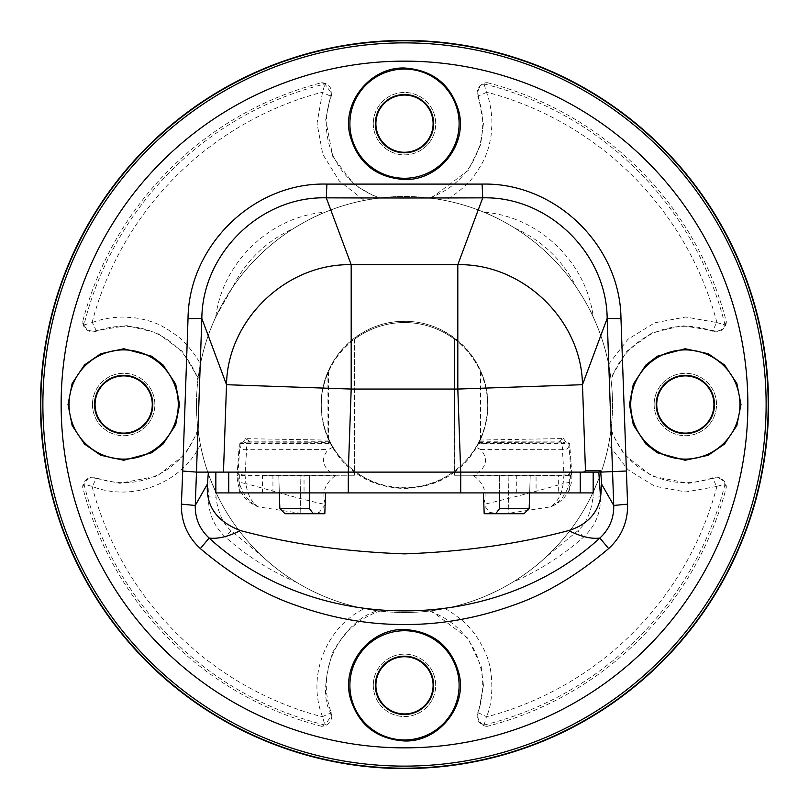 <?xml version="1.0" encoding="UTF-8"?>
<svg xmlns="http://www.w3.org/2000/svg" width="809" height="809" viewBox="0 0 809 809"><rect width="100%" height="100%" fill="white"/><g stroke="black" fill="none" stroke-linecap="round" stroke-linejoin="round"><path stroke-width="0.61" stroke-dasharray="4.04 3.03" d="M40.45 404.5A364.05 364.05 0 0 1 404.5 40.45A364.05 364.05 0 0 1 768.55 404.5A364.05 364.05 0 0 1 404.5 768.55A364.05 364.05 0 0 1 40.45 404.5M196.476 404.5A208.024 208.024 0 0 0 404.5 612.524A208.024 208.024 0 0 0 612.524 404.5A208.024 208.024 0 0 0 404.5 196.476A208.024 208.024 0 0 0 196.476 404.5A208.024 208.024 0 0 1 404.5 196.476A208.024 208.024 0 0 1 612.524 404.5A208.024 208.024 0 0 1 404.5 612.524A208.024 208.024 0 0 1 196.476 404.5M373.293 123.666A31.207 31.207 0 0 0 404.5 154.863A31.207 31.207 0 0 0 435.707 123.666A31.207 31.207 0 0 0 404.5 92.459A31.207 31.207 0 0 0 373.293 123.666A31.207 31.207 0 0 1 404.5 92.459A31.207 31.207 0 0 1 435.707 123.666A31.207 31.207 0 0 1 404.5 154.863A31.207 31.207 0 0 1 373.293 123.666M373.293 685.334A31.207 31.207 0 0 0 404.5 716.541A31.207 31.207 0 0 0 435.707 685.334A31.207 31.207 0 0 0 404.5 654.137A31.207 31.207 0 0 0 373.293 685.334A31.207 31.207 0 0 1 404.5 654.137A31.207 31.207 0 0 1 435.707 685.334A31.207 31.207 0 0 1 404.5 716.541A31.207 31.207 0 0 1 373.293 685.334M92.459 404.5A31.207 31.207 0 0 0 123.666 435.707A31.207 31.207 0 0 0 154.863 404.5A31.207 31.207 0 0 0 123.666 373.293A31.207 31.207 0 0 0 92.459 404.5A31.207 31.207 0 0 1 123.666 373.293A31.207 31.207 0 0 1 154.863 404.5A31.207 31.207 0 0 1 123.666 435.707A31.207 31.207 0 0 1 92.459 404.5M654.137 404.5A31.207 31.207 0 0 0 685.334 435.707A31.207 31.207 0 0 0 716.541 404.5A31.207 31.207 0 0 0 685.334 373.293A31.207 31.207 0 0 0 654.137 404.5A31.207 31.207 0 0 1 685.334 373.293A31.207 31.207 0 0 1 716.541 404.5A31.207 31.207 0 0 1 685.334 435.707A31.207 31.207 0 0 1 654.137 404.5M487.716 404.5A83.216 83.216 0 0 0 404.5 321.284A83.216 83.216 0 0 0 321.284 404.5A83.216 83.216 0 0 0 404.5 487.716A83.216 83.216 0 0 0 487.716 404.5M487.716 404.581L487.716 404.611C488.919 449.086 449.005 489.152 404.5 487.888C359.995 489.152 320.081 449.086 321.284 404.611L321.284 404.581M454.223 472.112C441.663 482.144 425.089 487.625 404.5 488.555C383.941 487.625 367.367 482.144 354.777 472.112L354.463 472.112C343.663 463.992 335.219 453.596 329.132 440.905L327.948 438.336A83.216 83.216 0 0 1 327.948 373.08L328.444 371.877C334.542 358.518 343.208 347.607 354.463 339.133L354.463 339.254C369.329 328.262 386.014 322.69 404.5 322.538A83.216 83.216 0 0 1 454.537 339.264L454.537 339.133C465.792 347.597 474.458 358.518 480.556 371.877L480.556 439.398L479.868 440.905C473.781 453.586 465.337 463.992 454.537 472.112L354.463 472.112L354.463 339.254A83.216 83.216 0 0 1 404.5 322.538C422.986 322.69 439.671 328.262 454.537 339.264L454.223 472.112L593.189 472.112L223.466 472.112M321.284 404.54C320.222 360.096 360.076 320.364 404.5 321.406C448.924 320.364 488.778 360.096 487.716 404.54M330.335 443.12L332.671 447.367L330.335 443.12L309.341 442.806L330.042 442.574A48956.018 1620.821 0 0 1 328.798 440.136L330.042 442.574M208.388 472.112L354.777 472.112M348.285 472.112L460.715 472.112M580.255 472.112L593.159 472.112M354.463 339.133L354.463 472.112L454.537 472.112L454.537 475.227L454.537 339.133M480.556 371.877L480.556 439.398M480.708 372.292A83.216 83.216 0 0 1 480.708 439.115M354.463 475.227L354.463 472.112L354.463 475.227L272.926 475.227L354.463 475.227M328.444 439.398L328.444 371.877M327.948 438.336L327.948 373.08M571.852 474.165L569.647 443.393L478.513 443.393L476.329 447.367L480.758 449.582C488.869 459.239 486.502 467.926 473.669 475.652L571.933 475.652L570.911 471.617L569.04 445.456A40.147 1.406 88 0 0 568.788 442.604L565.693 441.947L563.509 438.549L480.243 440.045A48997.813 1622.197 -0 0 1 478.958 442.574L480.243 440.045M328.798 440.136L245.4 438.65L243.307 441.947L239.353 443.393L330.487 443.393M329.344 441.289L249.759 441.178L246.34 442.897L309.341 442.806M478.958 442.574L562.659 442.897L559.13 441.117L479.686 441.249M499.659 442.806L478.513 443.393M569.647 443.393L568.788 442.604M332.671 447.367L328.242 449.582C320.131 459.229 322.498 467.926 335.331 475.652L237.067 475.652L239.353 443.393M454.537 475.227L536.074 475.227L454.537 475.227M536.074 492.914L272.926 492.914L536.074 492.914L536.074 475.227M272.926 492.914L272.926 475.227M593.189 492.914L215.811 492.914M454.537 472.112L354.463 472.112M529.167 508.517L499.598 508.517L499.649 475.227L530.229 475.227L482.761 475.227L530.229 475.227L499.649 475.227L499.628 492.914M300.887 475.227L326.239 475.227L278.771 475.227L300.887 475.227L300.159 513.715L300.887 475.227M473.669 475.652C484.106 483.479 487.402 493.096 483.57 504.492L489.799 512.532L504.644 513.927L550.909 506.818C564.844 500.7 571.852 490.315 571.933 475.652M480.758 449.582L562.397 449.703L563.964 474.893L563.145 483.59C538.207 490.891 511.682 497.859 483.57 504.492M243.307 441.947L246.34 442.897L246.603 449.703L328.242 449.582M240.212 442.604A40.147 1.406 -88 0 0 239.96 445.456L238.089 471.617L239.07 482.275C242.427 493.682 248.767 501.863 258.091 506.818C244.551 501.378 237.543 490.992 237.067 475.652M335.331 475.652C324.905 483.458 321.598 493.065 325.43 504.492C302.05 499.729 267.931 489.475 245.855 483.59L245.036 474.893L246.603 449.703C242.73 450.006 240.516 448.591 239.96 445.456M245.4 438.65L249.759 441.178M563.509 438.549L559.13 441.117M565.693 441.947L562.659 442.897L562.397 449.703C566.27 450.006 568.484 448.591 569.04 445.456M478.665 443.12L476.329 447.367M325.43 504.492L319.161 512.542L304.315 513.917L258.091 506.818M304.042 492.914L262.429 492.914L304.042 492.914L304.042 475.227L262.429 475.227L304.042 475.227M558.321 492.914L516.718 492.914L558.321 492.914L558.321 475.227L516.718 475.227L558.321 475.227M530.229 475.227L529.662 492.914L530.229 475.227M499.598 508.517L495.735 513.715L484.187 513.715L523.969 513.715L508.841 513.715L508.113 475.227L508.841 513.715L484.187 513.715L483.418 492.914M309.372 492.914L309.351 475.227L309.402 508.517L313.265 513.715L300.159 513.715L324.813 513.715L325.582 492.914M313.265 513.715L285.031 513.715L300.159 513.715L285.031 513.715L279.833 508.517L278.771 475.227L279.338 492.914M309.402 508.517L279.833 508.517M550.909 506.818C559.767 502.632 566.118 494.451 569.941 482.285L570.911 471.617C570.244 474.104 567.928 475.196 563.964 474.893M569.941 482.285L563.145 483.59C561.911 494.238 557.664 502.035 550.393 506.98M245.036 474.893C241.072 475.196 238.756 474.104 238.089 471.617L237.148 474.165M258.607 506.98C252.014 503.249 247.756 495.452 245.855 483.59L239.07 482.275M516.718 492.914L516.718 475.227M262.429 492.914L262.429 475.227M523.969 513.715L495.735 513.715M331.832 716.107C331.245 722.255 327.878 725.663 321.739 726.33L324.945 725.056L322.508 716.663C306.793 676.87 325.44 627.521 364.272 608.601A208.024 208.024 0 0 1 296.6 582.359C283.039 573.874 272.067 565.622 263.683 557.623C243.347 538.845 227.349 516.921 215.69 491.821L209.339 476.541A208.024 208.024 0 0 1 200.399 444.728L197.922 428.992A208.024 208.024 0 0 0 380.008 611.078A78.19 78.19 0 0 0 331.194 712.557L331.832 716.107M331.194 712.557L330.568 712.79L331.154 716.107L324.945 725.056M321.739 726.33A332.297 332.297 0 0 1 82.67 487.261A10.224 10.224 0 0 1 96.443 477.806A78.19 78.19 0 0 0 197.922 428.992M322.508 716.663L330.568 712.79C323.185 700.129 323.954 679.853 332.893 651.963C346.525 628.623 361.522 614.911 377.894 610.815L380.008 611.078M377.894 610.815L364.272 608.601M198.185 431.106L185.039 454.375L157.037 476.107L119.944 483.327L96.21 478.432L96.443 477.806M82.67 487.261L83.944 484.055C86.502 478.837 90.588 476.956 96.21 478.432L92.337 486.492L83.944 484.055M200.399 444.728C181.479 483.56 132.13 502.207 92.337 486.492M296.6 582.359C270.418 571.023 246.715 555.945 225.458 537.115C213.798 526.285 208.146 512.866 208.489 496.847L209.339 476.541M263.683 557.623L231.091 530.694C222.89 523.625 217.874 512.481 216.043 497.262L215.69 491.821M208.489 496.847L216.043 497.262M83.964 324.945L92.337 322.508L96.21 330.568C90.588 332.034 86.492 330.163 83.944 324.945L83.964 324.945A330.264 330.264 0 0 1 324.945 83.964L331.154 92.893L330.568 96.21L331.194 96.443A78.19 78.19 0 0 0 380.008 197.922A208.024 208.024 0 0 0 197.922 380.008A78.19 78.19 0 0 0 96.443 331.194A10.224 10.224 0 0 1 82.67 321.739A332.297 332.297 0 0 1 321.739 82.67C327.878 83.337 331.245 86.745 331.832 92.893L331.194 96.443M92.337 322.508C101.418 319.009 112.016 317.189 124.111 317.037L135.548 317.917C143.8 319.322 150.07 320.961 154.357 322.821C162.366 324.844 182.106 338.829 183.299 341.368C186.505 344.108 196.607 355.869 200.399 364.272A208.024 208.024 0 0 1 215.76 317.027C222.455 262.369 270.166 216.418 325.228 212.17A208.024 208.024 0 0 1 364.272 200.399L339.305 181.044L322.771 154.246L317.037 123.292L322.508 92.337L324.945 83.964M96.443 331.194L96.21 330.568L126.882 325.633L157.047 332.893L182.106 351.227L198.185 377.894L200.399 364.272M215.76 317.027L232.446 287.569C245.987 260.508 266.535 240.718 294.072 228.209C307.086 220.412 317.472 215.063 325.228 212.17M232.446 287.569C248.869 263.512 269.417 243.721 294.072 228.209M380.008 197.922L377.894 198.185L354.676 185.079L332.883 157.027L325.683 119.702L330.568 96.21L322.508 92.337M321.739 82.67L324.945 83.944M82.67 321.739L83.944 324.945M198.185 377.894L197.922 380.008M364.272 200.399L377.894 198.185M483.428 685.334L478.432 712.79L477.806 712.557A78.19 78.19 0 0 0 428.992 611.078L431.106 610.815L468.017 638.291L481.173 666.424L483.428 685.334M726.33 487.261L725.056 484.055L716.663 486.492L712.79 478.432L688.499 483.357L651.973 476.117L624.073 454.506L610.815 431.106L611.078 428.992A78.19 78.19 0 0 0 712.557 477.806A10.224 10.224 0 0 1 726.33 487.261A332.297 332.297 0 0 1 487.261 726.33L484.055 725.056C478.837 722.508 476.966 718.412 478.432 712.79L486.492 716.663L484.055 725.056M487.261 726.33A10.224 10.224 0 0 1 477.806 712.557M712.557 477.806L712.79 478.432C718.412 476.956 722.498 478.837 725.056 484.055M610.815 431.106L608.601 444.728A208.024 208.024 0 0 1 599.661 476.541L593.31 491.821C581.651 516.921 565.653 538.845 545.317 557.623C536.933 565.622 525.961 573.874 512.4 582.359A208.024 208.024 0 0 1 444.728 608.601L431.106 610.815M428.992 611.078A208.024 208.024 0 0 0 611.078 428.992M444.728 608.601C449.258 610.299 465.013 621.565 469.898 628.148C478.149 636.622 487.149 654.693 487.847 659.396C492.034 669.356 494.693 699.148 486.492 716.663M716.663 486.492L685.708 491.973L654.643 486.179L627.996 469.736L608.601 444.728M599.661 476.541L600.511 496.847C600.854 512.866 595.202 526.285 583.542 537.115C562.255 555.965 538.541 571.043 512.4 582.359M593.31 491.821L592.957 497.262C591.167 512.4 586.151 523.544 577.909 530.694L545.317 557.623M600.511 496.847L592.957 497.262M477.806 96.443L478.432 96.21L483.428 123.666L480.586 144.831L468.269 170.365L431.106 198.185L428.992 197.922A78.19 78.19 0 0 0 477.806 96.443A10.224 10.224 0 0 1 487.261 82.67L484.055 83.944L486.492 92.337C489.991 101.418 491.811 112.016 491.963 124.111L491.083 135.548C489.678 143.8 488.039 150.07 486.179 154.357C484.156 162.366 470.171 182.106 467.632 183.299C464.892 186.505 453.131 196.607 444.728 200.399A208.024 208.024 0 0 1 483.772 212.17C538.814 216.347 586.474 262.338 593.24 317.027A208.024 208.024 0 0 1 608.601 364.272L627.926 339.305L654.724 322.791L685.678 317.027L716.663 322.508L712.557 331.194A78.19 78.19 0 0 0 611.078 380.008A208.024 208.024 0 0 0 428.992 197.922M716.663 322.508L725.056 324.945C722.498 330.163 718.412 332.044 712.79 330.568L682.118 325.633L651.953 332.893L626.894 351.227L610.815 377.894L611.078 380.008M487.261 82.67A332.297 332.297 0 0 1 726.33 321.739L725.056 324.945M486.492 92.337L478.432 96.21C476.966 90.588 478.837 86.492 484.055 83.944M431.106 198.185L444.728 200.399M608.601 364.272L610.815 377.894M483.772 212.17C493.844 216.225 504.229 221.575 514.928 228.199C542.424 240.678 562.963 260.468 576.554 287.569C584.341 299.472 589.903 309.291 593.24 317.027M514.928 228.199C539.583 243.721 560.121 263.512 576.554 287.569M726.33 321.739A10.224 10.224 0 0 1 712.557 331.194M569.657 472.112L569.657 492.914M239.343 492.914L239.343 472.112M324.945 725.036A330.264 330.264 0 0 1 83.964 484.055M92.095 486.431A322.963 322.963 0 0 0 322.569 716.905M231.091 530.694L225.458 537.115M92.095 322.569A322.963 322.963 0 0 1 322.569 92.095M725.036 484.055A330.264 330.264 0 0 1 484.055 725.036M716.905 486.431A322.963 322.963 0 0 1 486.431 716.905M583.542 537.115L577.909 530.694M484.055 83.964A330.264 330.264 0 0 1 725.036 324.945M716.905 322.569A322.963 322.963 0 0 0 486.431 92.095"/><path stroke-width="1.21" d="M182.713 471.02L188.022 318.635C188.719 245.724 253.611 181.995 326.907 184.098L482.093 184.098C555.085 182.197 620.311 245.218 620.978 318.635L627.592 504.149C627.946 521.744 621.636 536.559 608.661 548.583C576.979 575.411 545.236 594.271 513.422 605.193C476.825 618.309 440.47 624.74 404.369 624.497C368.065 624.679 331.761 618.228 295.457 605.142C263.774 594.271 232.062 575.421 200.339 548.583C187.364 536.559 181.054 521.744 181.408 504.149L182.713 471.02L196.476 472.112L201.835 318.473C202.432 253.187 260.892 196 326.27 197.851A1894.921 161.861 -0 0 0 482.73 197.851C548.017 196.061 606.629 253.086 607.165 318.473L613.738 505.463C613.991 518.367 609.359 529.228 599.863 538.046L608.661 548.583M68.017 404.5L72.153 425.554L84.429 443.989L100.731 455.265L123.797 460.25L151.647 452.787L163.135 443.989L175.684 424.867L179.537 404.5L175.695 384.144L163.165 365.041L151.657 356.223L123.878 348.75L100.781 353.715L84.449 364.98L72.153 383.426L68.017 404.5M629.463 404.5L633.305 424.856L645.835 443.959L657.343 452.777L685.122 460.25L708.219 455.285L724.551 444.02L736.847 425.574L740.983 404.5L736.847 383.446L724.571 365.011L708.269 353.735L685.203 348.75L657.353 356.213L645.865 365.011L633.316 384.133L629.463 404.5M459.128 674.119C467.167 706.672 438.579 742.146 404.5 740.983C376.074 739.001 357.932 724.409 350.054 697.216C341.6 663.744 370.097 628.472 404.5 629.463C433.321 631.475 451.523 646.361 459.128 674.119M585.473 470.757L582.48 384.7L457.813 389.058L460.715 472.112L580.255 472.112L580.255 492.914L593.189 492.914L593.189 472.112L599.247 472.112L583.481 472.112L585.473 470.757M599.247 472.112L600.612 470.707L585.483 470.707M40.45 404.5A364.05 364.05 0 0 1 404.5 40.45A364.05 364.05 0 0 1 768.55 404.5A364.05 364.05 0 0 1 404.5 768.55A364.05 364.05 0 0 1 40.45 404.5M656.736 404.5A28.608 28.608 0 0 0 685.334 433.108A28.608 28.608 0 0 0 713.942 404.5A28.608 28.608 0 0 0 685.334 375.892A28.608 28.608 0 0 0 656.736 404.5M95.058 404.5A28.608 28.608 0 0 0 123.666 433.108A28.608 28.608 0 0 0 152.264 404.5A28.608 28.608 0 0 0 123.666 375.892A28.608 28.608 0 0 0 95.058 404.5M404.5 656.736A28.608 28.608 0 0 0 375.892 685.334A28.608 28.608 0 0 0 404.5 713.942A28.608 28.608 0 0 0 433.108 685.334A28.608 28.608 0 0 0 404.5 656.736M404.5 95.058A28.608 28.608 0 0 0 375.892 123.666A28.608 28.608 0 0 0 404.5 152.264A28.608 28.608 0 0 0 433.108 123.666A28.608 28.608 0 0 0 404.5 95.058M768.186 404.5A363.686 363.686 0 0 0 404.5 40.814A363.686 363.686 0 0 0 40.814 404.5A363.686 363.686 0 0 0 404.5 768.186A363.686 363.686 0 0 0 768.186 404.5M714.489 404.5A29.144 29.144 0 0 1 685.334 433.644A29.144 29.144 0 0 1 656.19 404.5A29.144 29.144 0 0 1 685.334 375.356A29.144 29.144 0 0 1 714.489 404.5M152.81 404.5A29.144 29.144 0 0 1 123.666 433.644A29.144 29.144 0 0 1 94.511 404.5A29.144 29.144 0 0 1 123.666 375.356A29.144 29.144 0 0 1 152.81 404.5M404.5 714.489A29.144 29.144 0 0 1 375.356 685.334A29.144 29.144 0 0 1 404.5 656.19A29.144 29.144 0 0 1 433.644 685.334A29.144 29.144 0 0 1 404.5 714.489M404.5 152.81A29.144 29.144 0 0 1 375.356 123.666A29.144 29.144 0 0 1 404.5 94.511A29.144 29.144 0 0 1 433.644 123.666A29.144 29.144 0 0 1 404.5 152.81M630.727 404.5A54.608 54.608 0 0 1 685.334 349.892A54.608 54.608 0 0 1 739.942 404.5A54.608 54.608 0 0 1 685.334 459.108A54.608 54.608 0 0 1 630.727 404.5M69.058 404.5A54.608 54.608 0 0 1 123.666 349.892A54.608 54.608 0 0 1 178.273 404.5A54.608 54.608 0 0 1 123.666 459.108A54.608 54.608 0 0 1 69.058 404.5M404.5 630.727A54.608 54.608 0 0 1 459.108 685.334A54.608 54.608 0 0 1 404.5 739.942A54.608 54.608 0 0 1 349.892 685.334A54.608 54.608 0 0 1 404.5 630.727M404.5 69.058A54.608 54.608 0 0 1 459.108 123.666A54.608 54.608 0 0 1 404.5 178.273A54.608 54.608 0 0 1 349.892 123.666A54.608 54.608 0 0 1 404.5 69.058M404.5 179.537C375.679 177.525 357.467 162.639 349.872 134.881C341.833 102.328 370.421 66.854 404.5 68.017C432.977 70.039 451.119 84.621 458.946 111.784C467.4 145.256 438.903 180.528 404.5 179.537M583.481 472.112L223.466 472.112L348.285 472.112L348.285 492.914L580.255 492.914M593.159 492.914L593.189 472.112M348.285 472.112L351.187 389.058L226.52 384.7L223.466 472.112L208.388 472.112L207.438 483.974C205.749 505.959 216.751 521.492 240.445 530.562C228.259 536.64 217.823 539.128 209.137 538.046C199.641 529.228 195.009 518.367 195.262 505.463L196.476 472.112L208.388 472.112M598.812 472.112L600.571 497.848C597.032 514.17 586.363 525.081 568.555 530.583C518.458 543.982 463.769 551.748 404.5 553.872C345.231 551.758 290.542 543.992 240.445 530.562M215.811 472.112L215.811 492.914L348.285 492.914M600.612 470.707L601.694 484.267L613.738 505.463L627.592 504.149M600.571 497.848L601.694 484.267M620.978 318.635L607.165 318.473L582.48 384.7C581.6 319.949 522.766 263.309 457.813 264.695L482.73 197.851L482.093 184.098M188.022 318.635L201.835 318.473L226.52 384.7C227.4 319.949 286.234 263.309 351.187 264.695L457.813 264.695L457.813 389.058L351.187 389.058L351.187 264.695L326.27 197.851L326.907 184.098M181.408 504.149L195.262 505.463L207.438 483.974M200.339 548.583L209.137 538.046C314.853 635.085 493.884 635.227 599.863 538.046C591.45 539.168 581.014 536.68 568.555 530.583M529.662 492.914L529.167 508.517L523.969 513.715L529.167 508.517L529.662 492.914M499.628 492.914L499.598 508.517L529.167 508.517M483.418 492.914L484.187 513.715L495.735 513.715L499.598 508.517M279.338 492.914L279.833 508.517L309.402 508.517L309.372 492.914M309.402 508.517L313.265 513.715L285.031 513.715L279.833 508.517M313.265 513.715L324.813 513.715L325.582 492.914M495.735 513.715L523.969 513.715M747.86 404.5A343.36 343.36 0 0 1 404.5 747.86A343.36 343.36 0 0 1 61.14 404.5A343.36 343.36 0 0 1 404.5 61.14A343.36 343.36 0 0 1 747.86 404.5M42.877 404.5A361.623 361.623 0 0 1 404.5 42.877A361.623 361.623 0 0 1 766.123 404.5A361.623 361.623 0 0 1 404.5 766.123A361.623 361.623 0 0 1 42.877 404.5M460.715 472.112L460.715 492.914M228.745 472.112L228.745 492.914M215.841 472.112L215.841 492.914M626.287 471.02L600.733 472.112"/></g></svg>
